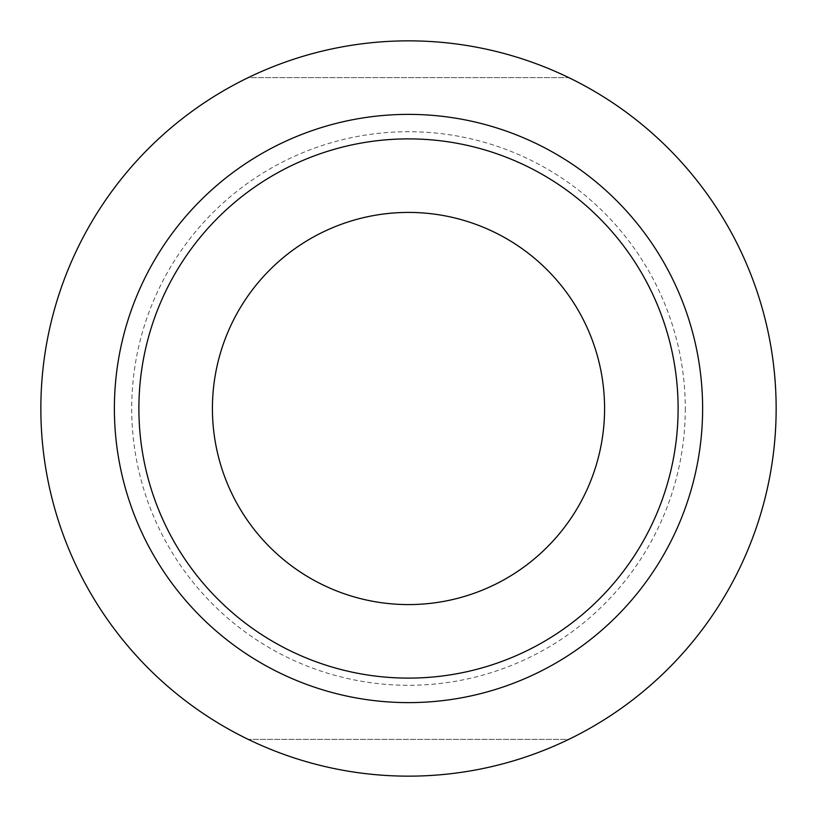 <?xml version="1.0" encoding="UTF-8"?>
<svg xmlns="http://www.w3.org/2000/svg" width="817" height="817" viewBox="0 0 817 817"><rect width="100%" height="100%" fill="white"/><g stroke="black" fill="none" stroke-linecap="round" stroke-linejoin="round"><path stroke-width="0.61" stroke-dasharray="4.08 3.06" d="M138.89 408.5A269.61 269.61 0 0 1 408.5 138.89A269.61 269.61 0 0 1 678.11 408.5A269.61 269.61 0 0 1 408.5 678.11A269.61 269.61 0 0 1 138.89 408.5A269.61 269.61 0 0 1 408.5 138.89A269.61 269.61 0 0 1 678.11 408.5A269.61 269.61 0 0 1 408.5 678.11A269.61 269.61 0 0 1 138.89 408.5A269.61 269.61 0 0 1 408.5 138.89A269.61 269.61 0 0 1 678.11 408.5A269.61 269.61 0 0 1 408.5 678.11A269.61 269.61 0 0 1 138.89 408.5M114.38 408.5A294.12 294.12 0 0 0 408.5 702.62A294.12 294.12 0 0 0 702.62 408.5A294.12 294.12 0 0 0 408.5 114.38A294.12 294.12 0 0 0 114.38 408.5A294.12 294.12 0 0 1 408.5 114.38A294.12 294.12 0 0 1 702.62 408.5A294.12 294.12 0 0 1 408.5 702.62A294.12 294.12 0 0 1 114.38 408.5A294.12 294.12 0 0 1 408.5 114.38A294.12 294.12 0 0 1 702.62 408.5A294.12 294.12 0 0 1 408.5 702.62A294.12 294.12 0 0 1 114.38 408.5M604.58 408.5A196.08 196.08 0 0 1 408.5 604.58A196.08 196.08 0 0 1 212.42 408.5A196.08 196.08 0 0 1 408.5 212.42A196.08 196.08 0 0 1 604.58 408.5M568.755 77.615A367.65 367.65 0 0 0 248.245 77.615L568.755 77.615A367.65 367.65 0 0 0 248.245 77.615L568.755 77.615M776.15 408.5A367.65 367.65 0 0 0 408.5 40.85A367.65 367.65 0 0 0 40.85 408.5A367.65 367.65 0 0 0 408.5 776.15A367.65 367.65 0 0 0 776.15 408.5M248.245 739.385A367.65 367.65 0 0 0 568.755 739.385L248.245 739.385A367.65 367.65 0 0 0 568.755 739.385L248.245 739.385M685.289 408.5A276.789 276.789 0 0 1 408.5 685.289A276.789 276.789 0 0 1 131.711 408.5A276.789 276.789 0 0 1 408.5 131.711A276.789 276.789 0 0 1 685.289 408.5"/><path stroke-width="1.23" d="M212.42 408.5A196.08 196.08 0 0 0 408.5 604.58A196.08 196.08 0 0 0 604.58 408.5A196.08 196.08 0 0 0 408.5 212.42A196.08 196.08 0 0 0 212.42 408.5M678.11 408.5A269.61 269.61 0 0 0 408.5 138.89A269.61 269.61 0 0 0 138.89 408.5A269.61 269.61 0 0 0 408.5 678.11A269.61 269.61 0 0 0 678.11 408.5M114.38 408.5A294.12 294.12 0 0 1 408.5 114.38A294.12 294.12 0 0 1 702.62 408.5A294.12 294.12 0 0 1 408.5 702.62A294.12 294.12 0 0 1 114.38 408.5M40.85 408.5A367.65 367.65 0 0 1 408.5 40.85A367.65 367.65 0 0 1 776.15 408.5A367.65 367.65 0 0 1 408.5 776.15A367.65 367.65 0 0 1 40.85 408.5"/></g></svg>
